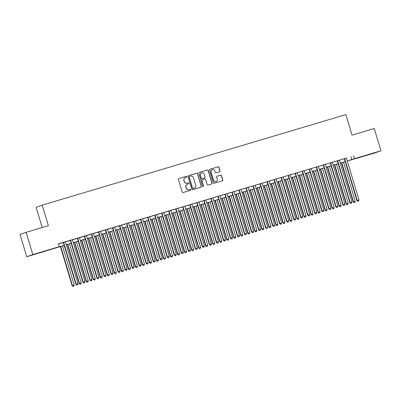 <?xml version="1.0" encoding="UTF-8"?>
<svg xmlns="http://www.w3.org/2000/svg" width="401" height="401" viewBox="0 0 401 401"><rect width="100%" height="100%" fill="white"/><g stroke="black" fill="none" stroke-linecap="round" stroke-linejoin="round"><path stroke-width="0.6" d="M186.836 176.681A0.511 0.501 70.3 0 0 186.209 176.335L178.881 178.52A0.732 0.722 70.3 0 0 178.4 179.427L182.184 192.034A0.732 0.722 70.3 0 0 183.082 192.525L190.41 190.345A0.511 0.501 70.3 0 0 190.746 189.708A0.511 0.501 70.3 0 0 190.114 189.362L189.167 189.643A2.341 2.301 70.3 0 1 186.29 188.064L185.974 187.011A2.341 2.301 70.3 0 1 187.508 184.114L188.455 183.828A0.511 0.501 70.3 0 0 188.791 183.197A0.511 0.501 70.3 0 0 188.164 182.851L187.212 183.132A2.341 2.301 70.3 0 1 184.335 181.548L184.019 180.5A2.341 2.301 70.3 0 1 185.553 177.598L186.5 177.317A0.511 0.501 70.3 0 0 186.836 176.681M186.455 177.332A0.511 0.501 70.3 0 0 186.084 176.38L178.786 178.555M190.365 190.355A0.511 0.501 70.3 0 0 189.994 189.407L189.167 189.643M188.41 183.843A0.511 0.501 70.3 0 0 188.039 182.891L187.212 183.132M366.409 155.342L373.11 153.272L366.409 155.342M39.283 252.891L45.985 250.82L39.283 252.891M219.568 171.768A0.732 0.722 70.3 0 0 220.049 170.861L218.986 167.322A0.732 0.722 70.3 0 0 218.089 166.831L209.949 169.257A0.732 0.722 70.3 0 0 209.467 170.164L213.252 182.766A0.732 0.722 70.3 0 0 214.149 183.262L222.289 180.836A0.732 0.722 70.3 0 0 222.771 179.929L221.487 175.658A0.732 0.722 70.3 0 0 220.585 175.162L217.106 176.204A0.732 0.722 70.3 0 0 216.625 177.107L217.262 179.227A1.955 1.925 70.3 0 1 216.074 181.618A1.955 1.925 70.3 0 1 213.573 180.325L211.081 172.029A1.955 1.925 70.3 0 1 212.269 169.638A1.955 1.925 70.3 0 1 214.771 170.926L215.187 172.31A0.732 0.722 70.3 0 0 216.084 172.806L219.568 171.768M346.424 158.109L58.481 243.818L59.338 246.67L56.731 247.602L64.17 245.382M353.572 155.824L354.429 158.676L380.95 150.766L374.865 152.941L347.296 161.007M64.185 245.432L26.727 256.755L20.05 234.495L26.135 232.319L48.376 225.688L42.21 205.142L345.873 114.591L352.033 135.137L374.273 128.505L380.95 150.766M26.135 232.319L32.817 254.58L59.338 246.67M197.538 173.718A0.732 0.722 70.3 0 0 196.64 173.227L188.5 175.653A0.732 0.722 70.3 0 0 188.024 176.56L191.803 189.162A0.732 0.722 70.3 0 0 192.706 189.658L200.841 187.232A0.732 0.722 70.3 0 0 201.322 186.325L197.412 173.763A0.732 0.722 70.3 0 0 196.515 173.272L188.5 175.653M199.227 172.455L207.362 170.029A0.732 0.722 70.3 0 1 208.264 170.52L212.044 183.127A0.732 0.722 70.3 0 1 211.563 184.034L208.084 185.072A0.732 0.722 70.3 0 1 207.182 184.58L205.648 179.468A0.732 0.722 70.3 0 0 204.751 178.971L202.44 179.658A0.732 0.722 70.3 0 0 201.959 180.565L203.558 185.889A0.511 0.501 70.3 0 1 203.247 186.515A0.511 0.501 70.3 0 1 202.59 186.174L198.746 173.362A0.732 0.722 70.3 0 1 199.227 172.455L199.157 172.48M42.21 205.142L36.12 207.317L42.19 227.532M337.301 160.736L349.867 202.63L351.938 201.999L339.371 160.114L340.604 159.748L337.306 160.751M325.326 164.325L322.023 165.307L323.251 164.941L335.817 206.821L336.128 206.71L323.562 164.831M311.276 168.515L307.973 169.498L309.201 169.132L321.767 211.011L322.078 210.901L309.512 169.021M297.221 172.706L295.151 173.322M283.171 176.896L281.096 177.513M267.041 181.688L279.612 223.583L281.677 222.946L269.111 181.067L270.344 180.701L267.046 181.703M255.066 185.277L252.996 185.894M241.016 189.467L237.713 190.45L238.941 190.084L251.507 231.963L251.818 231.853L239.252 189.974M226.961 193.658L224.891 194.274M212.911 197.843L210.841 198.465M198.861 202.034L196.786 202.655M182.731 206.826L195.302 248.725L197.367 248.089L184.801 206.209L186.034 205.843L182.736 206.846M170.756 210.415L168.686 211.036M156.706 214.605L154.631 215.227M142.651 218.796L140.581 219.417M126.521 223.588L139.092 265.487L141.157 264.85L128.596 222.971L129.824 222.605L126.526 223.608M112.47 227.778L125.042 269.678L127.107 269.041L114.541 227.161L115.774 226.796L112.475 227.793M100.496 231.367L97.192 232.354L98.425 231.984L110.987 273.868L111.298 273.753L98.736 231.873M86.446 235.557L83.142 236.545L84.37 236.174L96.937 278.058L97.248 277.943L84.681 236.064M72.391 239.748L70.32 240.364M58.526 243.958L63.313 242.53M65.388 241.913L70.34 240.435M72.411 239.818L77.368 238.339M79.438 237.723L84.39 236.244M86.466 235.628L91.418 234.149M93.493 233.532L98.445 232.054M100.516 231.437L105.473 229.958M107.543 229.342L112.496 227.863M114.571 227.247L119.523 225.768M121.593 225.151L126.551 223.673M128.621 223.056L133.573 221.578M135.648 220.961L140.601 219.482M142.671 218.866L147.628 217.387M149.698 216.771L154.651 215.292M156.726 214.675L161.678 213.197M163.748 212.58L168.706 211.101M170.776 210.485L175.728 209.006M177.803 208.39L182.756 206.911M184.826 206.294L189.783 204.816M191.853 204.199L196.806 202.721M198.881 202.104L203.833 200.625M205.903 200.009L210.861 198.53M212.931 197.914L217.883 196.44M219.959 195.818L224.911 194.345M226.981 193.723L231.938 192.249M234.009 191.628L238.961 190.154M241.036 189.533L245.988 188.059M248.064 187.437L253.016 185.964M255.086 185.342L260.038 183.869M262.114 183.247L267.066 181.773M269.141 181.152L274.094 179.678M276.164 179.057L281.121 177.583M283.191 176.961L288.144 175.488M290.219 174.866L295.171 173.392M297.241 172.771L302.199 171.297M304.269 170.676L309.221 169.202M311.296 168.58L316.249 167.107M318.319 166.485L323.276 165.011M325.346 164.395L330.299 162.916M332.374 162.3L337.326 160.821M339.396 160.205L344.354 158.726M65.368 241.843L62.065 242.831L63.293 242.46L75.859 284.339L76.17 284.229L63.604 242.349M77.343 238.254L89.909 280.149L91.979 279.517L79.413 237.638L80.641 237.272L77.348 238.269M91.393 234.064L103.964 275.963L106.029 275.327L93.463 233.447L94.696 233.081L91.398 234.079M107.523 229.272L105.448 229.888M121.573 225.081L119.503 225.703M135.623 220.891L132.325 221.878L133.553 221.512L146.119 263.392L146.43 263.282L133.864 221.397M147.598 217.302L160.169 259.201L162.235 258.565L149.673 216.685L150.901 216.319L147.603 217.322M161.653 213.111L174.219 255.011L176.29 254.374L163.723 212.495L164.956 212.129L161.658 213.131M177.783 208.32L175.708 208.941M191.833 204.129L189.763 204.751M205.883 199.939L202.585 200.926L203.813 200.56L216.38 242.44L216.69 242.329L204.124 200.45M219.938 195.748L217.863 196.37M231.913 192.159L244.48 234.059L246.55 233.422L233.983 191.543L235.212 191.177L231.918 192.179M248.039 187.372L245.968 187.989M262.094 183.182L260.018 183.798M276.144 178.991L274.073 179.608M290.194 174.801L286.895 175.783L288.124 175.417L300.69 217.297L301.001 217.187L288.434 175.307M304.249 170.61L302.174 171.227M318.299 166.42L316.229 167.037M332.354 162.23L330.279 162.846M346.404 158.039L343.101 159.022L344.334 158.656L356.895 200.535L357.206 200.425L344.639 158.545M26.727 256.755L32.817 254.58M347.281 160.961L354.429 158.676M66.245 244.765L71.198 243.287M73.268 242.67L78.225 241.191M80.295 240.575L85.248 239.096M87.323 238.48L92.275 237.006M94.345 236.384L99.303 234.911M101.373 234.289L106.325 232.816M108.4 232.194L113.353 230.72M115.423 230.099L120.38 228.625M122.45 228.004L127.403 226.53M129.478 225.908L134.43 224.435M136.5 223.813L141.458 222.339M143.528 221.718L148.48 220.244M150.555 219.623L155.508 218.149M157.578 217.527L162.535 216.054M164.605 215.432L169.558 213.959M171.633 213.337L176.585 211.863M178.661 211.242L183.613 209.768M185.683 209.147L190.635 207.673M192.711 207.056L197.663 205.578M199.738 204.961L204.69 203.482M206.761 202.866L211.718 201.387M213.788 200.771L218.74 199.292M220.816 198.675L225.768 197.197M227.838 196.58L232.796 195.102M234.866 194.485L239.818 193.006M241.893 192.39L246.846 190.911M248.916 190.295L253.873 188.816M255.943 188.199L260.896 186.721M262.971 186.104L267.923 184.625M269.993 184.009L274.951 182.53M277.021 181.914L281.973 180.435M284.048 179.818L289.001 178.34M291.071 177.723L296.028 176.245M298.098 175.628L303.051 174.149M305.126 173.533L310.078 172.054M312.148 171.438L317.106 169.959M319.176 169.342L324.128 167.864M326.203 167.247L331.156 165.768M333.226 165.152L338.183 163.673M340.254 163.057L345.206 161.578M345.221 161.628L340.269 163.102M338.198 163.723L333.241 165.197M331.171 165.819L326.219 167.292M324.143 167.914L319.191 169.387M317.121 170.004L312.163 171.483M310.093 172.099L305.141 173.578M303.066 174.194L298.113 175.673M296.043 176.29L291.086 177.768M289.016 178.385L284.063 179.864M281.988 180.48L277.036 181.959M274.961 182.575L270.008 184.054M267.938 184.671L262.981 186.149M260.911 186.766L255.958 188.244M253.883 188.861L248.931 190.34M246.861 190.956L241.903 192.435M239.833 193.051L234.881 194.53M232.806 195.147L227.853 196.625M225.783 197.242L220.826 198.721M218.756 199.337L213.803 200.816M211.728 201.432L206.776 202.911M204.705 203.528L199.748 205.006M197.678 205.623L192.726 207.101M190.65 207.718L185.698 209.197M183.628 209.813L178.671 211.292M176.6 211.908L171.648 213.387M169.573 214.004L164.621 215.482M162.55 216.099L157.593 217.578M155.523 218.194L150.57 219.673M148.495 220.289L143.543 221.768M141.473 222.385L136.515 223.863M134.445 224.48L129.493 225.958M127.418 226.575L122.465 228.054M120.39 228.67L115.438 230.149M113.368 230.765L108.415 232.244M106.34 232.861L101.388 234.339M99.313 234.956L94.36 236.435M92.29 237.051L87.333 238.53M85.263 239.146L80.31 240.625M78.235 241.242L73.283 242.72M71.213 243.337L66.255 244.816M350.96 156.756L351.817 159.608M185.437 177.638L185.317 177.683A2.341 2.301 70.3 0 0 183.894 180.545L184.019 180.5M187.092 183.177A2.341 2.301 70.3 0 1 184.209 181.593L183.894 180.545M187.392 184.149L187.267 184.194A2.341 2.301 70.3 0 0 185.848 187.056L185.974 187.011M189.041 189.688A2.341 2.301 70.3 0 1 186.164 188.104L185.848 187.056M200.811 187.242A0.732 0.722 70.3 0 0 201.197 186.37L197.412 173.763M189.553 176.405A0.511 0.501 70.3 0 0 189.217 177.041L192.54 188.104A0.511 0.501 70.3 0 0 193.167 188.45L194.169 188.154A2.341 2.301 70.3 0 0 195.703 185.257L193.432 177.693A2.341 2.301 70.3 0 0 190.555 176.109L189.553 176.405M189.503 176.425L189.427 176.45A0.511 0.501 70.3 0 0 189.097 177.087L189.217 177.041M194.285 188.114L194.159 188.159A2.341 2.301 70.3 0 1 194.044 188.199L193.041 188.495A0.511 0.501 70.3 0 1 192.415 188.149L189.097 177.087M199.132 172.49L207.362 170.029M211.533 184.044A0.732 0.722 70.3 0 0 211.918 183.172L208.139 170.565A0.732 0.722 70.3 0 0 207.237 170.074M202.315 179.703A0.732 0.722 70.3 0 0 201.833 180.61L203.558 185.889M203.182 186.53A0.511 0.501 70.3 0 0 203.432 185.934M204.059 174.159A1.955 1.925 70.3 0 0 201.553 172.871A1.955 1.925 70.3 0 0 200.37 175.262L201.247 178.184A0.732 0.722 70.3 0 0 202.144 178.681L204.455 177.989A0.732 0.722 70.3 0 0 204.936 177.087L204.059 174.159M201.553 172.871L201.432 172.911A1.955 1.925 70.3 0 0 200.244 175.307L200.37 175.262M204.4 178.009A0.732 0.722 70.3 0 1 204.33 178.034L202.019 178.726A0.732 0.722 70.3 0 1 201.122 178.229L200.244 175.307M212.269 169.638L212.144 169.678A1.955 1.925 70.3 0 0 210.956 172.074L211.081 172.029M216.074 181.618L215.949 181.663A1.955 1.925 70.3 0 1 213.447 180.37L210.956 172.074M222.259 180.846A0.732 0.722 70.3 0 0 222.645 179.974L221.362 175.703A0.732 0.722 70.3 0 0 220.465 175.207L217.011 176.239M219.537 171.778A0.732 0.722 70.3 0 0 219.923 170.906L218.861 167.367A0.732 0.722 70.3 0 0 217.964 166.876L209.858 169.292M60.396 246.56L72.13 285.672L74.2 285.036L62.471 245.943M60.711 246.465L72.441 285.562L73.032 286.409L73.859 286.154L73.152 286.364M74.2 285.036L73.859 286.154M73.032 286.409L72.13 285.672M76.882 285.036L77.583 284.825L76.882 285.036L76.17 284.229L77.924 283.707L65.363 241.828M75.859 284.339L76.756 285.081M77.583 284.825L77.924 283.707M67.423 244.465L79.157 283.577L81.228 282.941L69.498 243.848M67.739 244.369L79.468 283.467L80.055 284.314L80.882 284.058L80.18 284.269M81.228 282.941L80.882 284.058M80.055 284.314L79.157 283.577M74.451 242.369L86.185 281.482L88.25 280.845L76.521 241.753M74.766 242.274L86.496 281.372L87.082 282.219L87.909 281.963L87.207 282.174M88.25 280.845L87.909 281.963M87.082 282.219L86.185 281.482M70.315 240.349L82.887 282.244L83.197 282.134L70.631 240.254M83.909 282.941L84.611 282.73L83.909 282.941L83.197 282.134L84.952 281.612L72.386 239.733M82.887 282.244L83.784 282.986M84.611 282.73L84.952 281.612M90.932 280.845L91.634 280.635L90.932 280.845L90.22 280.038L77.659 238.159M89.909 280.149L90.811 280.89M91.634 280.635L91.979 279.517M81.478 240.274L93.207 279.387L95.278 278.75L83.548 239.658M81.789 240.179L93.518 279.276L94.11 280.124L94.937 279.868L94.23 280.078M95.278 278.75L94.937 279.868M94.11 280.124L93.207 279.387M88.501 238.179L100.235 277.291L102.305 276.655L90.576 237.562M88.816 238.084L100.546 277.181L101.132 278.028L101.959 277.773L101.258 277.983M102.305 276.655L101.959 277.773M101.132 278.028L100.235 277.291M97.959 278.75L98.661 278.54L97.959 278.75L97.248 277.943L99.002 277.422L86.441 235.542M96.937 278.058L97.834 278.795M98.661 278.54L99.002 277.422M104.987 276.655L105.689 276.444L104.987 276.655L104.275 275.848L91.709 233.968M103.964 275.963L104.861 276.7M105.689 276.444L106.029 275.327M95.528 236.084L107.262 275.196L109.328 274.56L97.598 235.467M95.844 235.988L107.573 275.086L108.16 275.933L108.987 275.677L108.285 275.888M109.328 274.56L108.987 275.677M108.16 275.933L107.262 275.196M112.009 274.56L112.716 274.349L112.009 274.56L111.298 273.753L113.057 273.231L100.491 231.352M110.987 273.868L111.889 274.605M112.716 274.349L113.057 273.231M102.556 233.989L114.29 273.101L116.355 272.464L104.626 233.372M102.872 233.893L114.596 272.991L115.187 273.838L116.014 273.582L115.313 273.793M116.355 272.464L116.014 273.582M115.187 273.838L114.29 273.101M105.443 229.873L118.014 271.773L118.325 271.657L105.759 229.778M119.037 272.464L119.739 272.254L119.037 272.464L118.325 271.657L120.079 271.136L107.518 229.257M118.014 271.773L118.912 272.51M119.739 272.254L120.079 271.136M109.578 231.893L121.313 271.006L123.383 270.369L111.653 231.277M109.894 231.798L121.623 270.896L122.21 271.743L123.037 271.492L122.335 271.698M123.383 270.369L123.037 271.492M122.21 271.743L121.313 271.006M126.064 270.369L126.766 270.159L126.064 270.369L125.353 269.562L112.786 227.683M125.042 269.678L125.939 270.414M126.766 270.159L127.107 269.041M116.606 229.798L128.34 268.911L130.405 268.279L118.676 229.182M116.922 229.708L128.651 268.8L129.237 269.647L130.064 269.397L129.363 269.602M130.405 268.279L130.064 269.397M129.237 269.647L128.34 268.911M119.498 225.683L132.064 267.582L132.375 267.467L119.814 225.588M133.087 268.274L133.794 268.063L133.087 268.274L132.375 267.467L134.135 266.946L121.568 225.066M132.064 267.582L132.967 268.319M133.794 268.063L134.135 266.946M123.633 227.703L135.368 266.815L137.433 266.184L125.703 227.086M123.949 227.613L135.678 266.705L136.265 267.552L137.092 267.302L136.39 267.507M137.433 266.184L137.092 267.302M136.265 267.552L135.368 266.815M140.114 266.179L140.816 265.968L140.114 266.179L139.403 265.372L126.836 223.492M139.092 265.487L139.989 266.224M140.816 265.968L141.157 264.85M130.656 225.608L142.39 264.72L144.46 264.089L132.731 224.991M130.972 225.517L142.701 264.61L143.287 265.457L144.114 265.206L143.413 265.412M144.46 264.089L144.114 265.206M143.287 265.457L142.39 264.72M147.142 264.084L147.844 263.873L147.142 264.084L146.43 263.282L148.185 262.755L135.618 220.876M146.119 263.392L147.017 264.129M147.844 263.873L148.185 262.755M137.683 223.512L149.418 262.625L151.483 261.993L139.754 222.896M137.999 223.422L149.728 262.515L150.315 263.362L151.142 263.111L150.44 263.317M151.483 261.993L151.142 263.111M150.315 263.362L149.418 262.625M140.576 219.397L153.142 261.297L153.453 261.186L140.891 219.302M154.164 261.988L154.871 261.778L154.164 261.988L153.453 261.186L155.212 260.66L142.646 218.781M153.142 261.297L154.044 262.033M154.871 261.778L155.212 260.66M144.711 221.417L156.445 260.53L158.51 259.898L146.781 220.801M145.027 221.327L156.756 260.419L157.342 261.267L158.169 261.016L157.468 261.221M158.51 259.898L158.169 261.016M157.342 261.267L156.445 260.53M161.192 259.893L161.894 259.683L161.192 259.893L160.48 259.091L147.914 217.207M160.169 259.201L161.067 259.938M161.894 259.683L162.235 258.565M151.733 219.322L163.468 258.434L165.538 257.803L153.809 218.705M152.049 219.232L163.778 258.324L164.37 259.171L165.192 258.921L164.49 259.126M165.538 257.803L165.192 258.921M164.37 259.171L163.468 258.434M154.626 215.207L167.197 257.106L167.508 256.996L154.941 215.111M168.22 257.798L168.921 257.587L168.22 257.798L167.508 256.996L169.262 256.47L156.701 214.59M167.197 257.106L168.094 257.843M168.921 257.587L169.262 256.47M158.761 217.227L170.495 256.339L172.56 255.708L160.831 216.61M159.077 217.136L170.806 256.229L171.392 257.076L172.219 256.825L171.518 257.031M172.56 255.708L172.219 256.825M171.392 257.076L170.495 256.339M175.242 255.703L175.949 255.492L175.242 255.703L174.53 254.901L161.969 213.016M174.219 255.011L175.122 255.748M175.949 255.492L176.29 254.374M165.788 215.131L177.523 254.244L179.588 253.612L167.859 214.515M166.104 215.041L177.833 254.134L178.42 254.981L179.247 254.73L178.545 254.936M179.588 253.612L179.247 254.73M178.42 254.981L177.523 254.244M168.681 211.016L181.247 252.916L181.558 252.805L168.991 210.926M182.27 253.607L182.971 253.397L182.27 253.607L181.558 252.805L183.317 252.279L170.751 210.4M181.247 252.916L182.144 253.653M182.971 253.397L183.317 252.279M172.811 213.036L184.545 252.149L186.615 251.517L174.886 212.42M173.127 212.946L184.856 252.039L185.447 252.886L186.275 252.635L185.568 252.841M186.615 251.517L186.275 252.635M185.447 252.886L184.545 252.149M175.703 208.921L188.275 250.82L188.585 250.71L176.019 208.831M189.297 251.512L189.999 251.302L189.297 251.512L188.585 250.71L190.34 250.184L177.778 208.304M188.275 250.82L189.172 251.557M189.999 251.302L190.34 250.184M179.838 210.941L191.573 250.054L193.638 249.422L181.909 210.325M180.154 210.851L191.884 249.943L192.47 250.79L193.297 250.54L192.595 250.745M193.638 249.422L193.297 250.54M192.47 250.79L191.573 250.054M196.325 249.417L197.026 249.206L196.325 249.417L195.608 248.615L183.046 206.736M195.302 248.725L196.199 249.462M197.026 249.206L197.367 248.089M186.866 208.846L198.6 247.958L200.665 247.327L188.936 208.229M187.182 208.756L198.911 247.848L199.498 248.695L200.325 248.445L199.623 248.655M200.665 247.327L200.325 248.445M199.498 248.695L198.6 247.958M189.758 204.731L202.325 246.63L202.635 246.52L190.074 204.64M203.347 247.322L204.049 247.111L203.347 247.322L202.635 246.52L204.395 245.993L191.828 204.114M202.325 246.63L203.222 247.367M204.049 247.111L204.395 245.993M193.889 206.751L205.623 245.863L207.693 245.232L195.964 206.134M194.204 206.66L205.934 245.753L206.525 246.6L207.352 246.349L206.645 246.56M207.693 245.232L207.352 246.349M206.525 246.6L205.623 245.863M196.781 202.635L209.352 244.535L209.663 244.425L197.097 202.545M210.375 245.227L211.076 245.016L210.375 245.227L209.663 244.425L211.417 243.898L198.856 202.019M209.352 244.535L210.249 245.272M211.076 245.016L211.417 243.898M200.916 204.66L212.65 243.768L214.715 243.136L202.986 204.039M201.232 204.565L212.961 243.658L213.548 244.505L214.375 244.254L213.673 244.465M214.715 243.136L214.375 244.254M213.548 244.505L212.65 243.768M217.402 243.131L218.104 242.921L217.402 243.131L216.69 242.329L218.445 241.803L205.878 199.924M216.38 242.44L217.277 243.176M218.104 242.921L218.445 241.803M207.944 202.565L219.678 241.673L221.743 241.041L210.014 201.944M208.259 202.47L219.989 241.562L220.575 242.41L221.402 242.159L220.7 242.369M221.743 241.041L221.402 242.159M220.575 242.41L219.678 241.673M210.836 198.445L223.402 240.344L223.713 240.234L211.152 198.355M224.425 241.036L225.126 240.826L224.425 241.036L223.713 240.234L225.472 239.708L212.906 197.828M223.402 240.344L224.299 241.081M225.126 240.826L225.472 239.708M214.966 200.47L226.7 239.577L228.77 238.946L217.041 199.848M215.282 200.375L227.011 239.467L227.603 240.314L228.43 240.064L227.723 240.274M228.77 238.946L228.43 240.064M227.603 240.314L226.7 239.577M217.858 196.35L230.43 238.249L230.74 238.139L218.174 196.259M231.452 238.941L232.154 238.73L231.452 238.941L230.74 238.139L232.495 237.613L219.933 195.733M230.43 238.249L231.327 238.986M232.154 238.73L232.495 237.613M221.994 198.375L233.728 237.482L235.793 236.851L224.069 197.753M222.309 198.279L234.039 237.372L234.625 238.219L235.452 237.968L234.75 238.179M235.793 236.851L235.452 237.968M234.625 238.219L233.728 237.482M224.886 194.254L237.457 236.154L237.768 236.044L225.202 194.164M238.48 236.846L239.181 236.635L238.48 236.846L237.768 236.044L239.522 235.517L226.956 193.638M237.457 236.154L238.354 236.891M239.181 236.635L239.522 235.517M229.021 196.279L240.755 235.387L242.821 234.755L231.091 195.658M229.337 196.184L241.066 235.277L241.653 236.124L242.48 235.873L241.778 236.084M242.821 234.755L242.48 235.873M241.653 236.124L240.755 235.387M245.502 234.75L246.204 234.54L245.502 234.75L244.79 233.948L232.229 192.069M244.48 234.059L245.382 234.796M246.204 234.54L246.55 233.422M236.044 194.184L247.778 233.292L249.848 232.66L238.119 193.563M236.359 194.089L248.089 233.181L248.68 234.029L249.507 233.778L248.8 233.989M249.848 232.66L249.507 233.778M248.68 234.029L247.778 233.292M252.53 232.655L253.231 232.445L252.53 232.655L251.818 231.853L253.572 231.327L241.011 189.447M251.507 231.963L252.404 232.7M253.231 232.445L253.572 231.327M243.071 192.089L254.805 231.197L256.876 230.565L245.146 191.467M243.387 191.994L255.116 231.086L255.703 231.938L256.53 231.683L255.828 231.893M256.876 230.565L256.53 231.683M255.703 231.938L254.805 231.197M245.963 187.969L258.535 229.868L258.845 229.758L246.279 187.879M259.557 230.56L260.259 230.349L259.557 230.56L258.845 229.758L260.6 229.232L248.034 187.352M258.535 229.868L259.432 230.605M260.259 230.349L260.6 229.232M250.099 189.994L261.833 229.101L263.898 228.47L252.169 189.372M250.414 189.899L262.144 228.991L262.73 229.843L263.557 229.588L262.855 229.798M263.898 228.47L263.557 229.588M262.73 229.843L261.833 229.101M252.991 185.879L265.557 227.773L265.868 227.663L253.307 185.783M266.58 228.465L267.287 228.254L266.58 228.465L265.868 227.663L267.627 227.136L255.061 185.257M265.557 227.773L266.459 228.51M267.287 228.254L267.627 227.136M257.126 187.899L268.86 227.011L270.926 226.375L259.196 187.277M257.442 187.803L269.166 226.896L269.758 227.748L270.585 227.492L269.883 227.703M270.926 226.375L270.585 227.492M269.758 227.748L268.86 227.011M260.013 183.783L272.585 225.678L272.896 225.568L260.329 183.688M273.607 226.37L274.309 226.159L273.607 226.37L272.896 225.568L274.65 225.041L262.089 183.162M272.585 225.678L273.482 226.415M274.309 226.159L274.65 225.041M264.149 185.803L275.883 224.916L277.953 224.279L266.224 185.182M264.465 185.708L276.194 224.801L276.78 225.653L277.607 225.397L276.906 225.608M277.953 224.279L277.607 225.397M276.78 225.653L275.883 224.916M280.635 224.274L281.337 224.064L280.635 224.274L279.923 223.472L267.357 181.593M279.612 223.583L280.51 224.319M281.337 224.064L281.677 222.946M271.176 183.708L282.911 222.821L284.976 222.184L273.246 183.087M271.492 183.613L283.221 222.705L283.808 223.557L284.635 223.302L283.933 223.512M284.976 222.184L284.635 223.302M283.808 223.557L282.911 222.821M274.068 179.593L286.635 221.487L286.946 221.377L274.384 179.498M287.657 222.179L288.364 221.969L287.657 222.179L286.946 221.377L288.705 220.851L276.139 178.971M286.635 221.487L287.537 222.224M288.364 221.969L288.705 220.851M278.204 181.613L289.938 220.725L292.003 220.089L280.274 180.991M278.52 181.518L290.249 220.61L290.835 221.462L291.662 221.207L290.961 221.417M292.003 220.089L291.662 221.207M290.835 221.462L289.938 220.725M281.091 177.498L293.662 219.392L293.973 219.282L281.407 177.402M294.685 220.084L295.387 219.873L294.685 220.084L293.973 219.282L295.727 218.756L283.166 176.876M293.662 219.392L294.56 220.129M295.387 219.873L295.727 218.756M285.226 179.518L296.961 218.63L299.031 217.994L287.301 178.896M285.542 179.422L297.271 218.515L297.858 219.367L298.685 219.111L297.983 219.322M299.031 217.994L298.685 219.111M297.858 219.367L296.961 218.63M301.712 217.989L302.414 217.778L301.712 217.989L301.001 217.187L302.755 216.66L290.189 174.781M300.69 217.297L301.587 218.034M302.414 217.778L302.755 216.66M292.254 177.422L303.988 216.535L306.053 215.898L294.324 176.801M292.57 177.327L304.299 216.42L304.885 217.272L305.712 217.016L305.011 217.227M306.053 215.898L305.712 217.016M304.885 217.272L303.988 216.535M295.146 173.307L307.712 215.202L308.023 215.091L295.462 173.212M308.735 215.893L309.442 215.683L308.735 215.893L308.023 215.091L309.783 214.565L297.216 172.686M307.712 215.202L308.615 215.939M309.442 215.683L309.783 214.565M299.281 175.327L311.016 214.44L313.081 213.803L301.351 174.706M299.597 175.232L311.326 214.324L311.913 215.177L312.74 214.921L312.038 215.131M313.081 213.803L312.74 214.921M311.913 215.177L311.016 214.44M302.169 171.212L314.74 213.106L315.051 212.996L302.484 171.117M315.762 213.798L316.464 213.588L315.762 213.798L315.051 212.996L316.805 212.47L304.244 170.59M314.74 213.106L315.637 213.843M316.464 213.588L316.805 212.47M306.304 173.232L318.038 212.345L320.108 211.708L308.379 172.615M306.62 173.137L318.349 212.234L318.935 213.081L319.762 212.826L319.061 213.036M320.108 211.708L319.762 212.826M318.935 213.081L318.038 212.345M322.79 211.703L323.492 211.497L322.79 211.703L322.078 210.901L323.833 210.375L311.271 168.495M321.767 211.011L322.665 211.748M323.492 211.497L323.833 210.375M313.331 171.137L325.066 210.249L327.131 209.613L315.402 170.52M313.647 171.042L325.376 210.139L325.963 210.986L326.79 210.731L326.088 210.941M327.131 209.613L326.79 210.731M325.963 210.986L325.066 210.249M316.224 167.022L328.79 208.916L329.101 208.806L316.539 166.926M329.812 209.608L330.519 209.402L329.812 209.608L329.101 208.806L330.86 208.284L318.294 166.4M328.79 208.916L329.692 209.653M330.519 209.402L330.86 208.284M320.359 169.042L332.093 208.154L334.158 207.517L322.429 168.425M320.675 168.946L332.404 208.044L332.99 208.891L333.817 208.635L333.116 208.846M334.158 207.517L333.817 208.635M332.99 208.891L332.093 208.154M336.84 207.512L337.542 207.307L336.84 207.512L336.128 206.71L337.888 206.189L325.321 164.305M335.817 206.821L336.715 207.558M337.542 207.307L337.888 206.189M327.381 166.946L339.116 206.059L341.186 205.422L329.457 166.33M327.697 166.851L339.426 205.949L340.018 206.796L340.84 206.54L340.138 206.751M341.186 205.422L340.84 206.54M340.018 206.796L339.116 206.059M330.274 162.831L342.845 204.726L343.156 204.615L330.589 162.736M343.868 205.417L344.569 205.212L343.868 205.417L343.156 204.615L344.91 204.094L332.349 162.21M342.845 204.726L343.742 205.462M344.569 205.212L344.91 204.094M334.409 164.851L346.143 203.964L348.208 203.327L336.479 164.235M334.725 164.756L346.454 203.853L347.04 204.7L347.868 204.445L347.166 204.655M348.208 203.327L347.868 204.445M347.04 204.7L346.143 203.964M350.895 203.322L351.597 203.117L350.895 203.322L350.178 202.52L337.617 160.641M349.867 202.63L350.77 203.367M351.597 203.117L351.938 201.999M341.436 162.756L353.171 201.868L355.236 201.232L343.507 162.139M341.752 162.661L353.481 201.758L354.068 202.605L354.895 202.35L354.193 202.56M355.236 201.232L354.895 202.35M354.068 202.605L353.171 201.868M357.918 201.227L358.619 201.021L357.918 201.227L357.206 200.425L358.965 199.904L346.399 158.019M356.895 200.535L357.792 201.272M358.619 201.021L358.965 199.904"/></g></svg>
